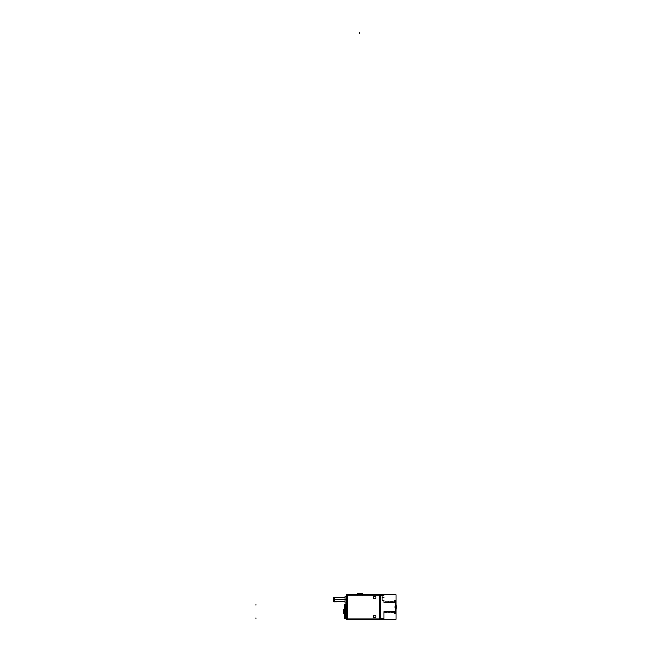 <?xml version="1.0" encoding="UTF-8"?>
<svg xmlns="http://www.w3.org/2000/svg" width="652" height="652" viewBox="0 0 652 652"><rect width="100%" height="100%" fill="white"/><g stroke="black" fill="none" stroke-linecap="round" stroke-linejoin="round"><path stroke-width="0.98" d="M375.862 616.474A1.198 1.198 0 0 0 374.672 615.276A1.198 1.198 0 0 0 373.474 616.474A1.198 1.198 0 0 0 374.672 617.672A1.198 1.198 0 0 0 375.862 616.474A1.198 1.198 0 0 0 374.672 615.276A1.198 1.198 0 0 0 373.474 616.474A1.198 1.198 0 0 0 374.672 617.672A1.198 1.198 0 0 0 375.862 616.474M375.862 597.607A1.198 1.198 0 0 0 374.672 596.409A1.198 1.198 0 0 0 373.474 597.607A1.198 1.198 0 0 0 374.672 598.805A1.198 1.198 0 0 0 375.862 597.607A1.198 1.198 0 0 0 374.672 596.409A1.198 1.198 0 0 0 373.474 597.607A1.198 1.198 0 0 0 374.672 598.805A1.198 1.198 0 0 0 375.862 597.607M393.816 601.894L394.15 602.684L393.816 601.894M393.409 602.684L393.718 601.894L393.409 602.684L393.05 601.894L393.384 602.684M392.96 601.894L392.643 602.684L392.952 601.894M392.292 601.894L392.626 602.684L392.284 601.894M391.876 602.684L392.194 601.894L391.876 602.684M391.526 601.894L391.86 602.684L391.518 601.894M391.11 602.684L391.428 601.894L391.11 602.684M390.76 601.894L391.094 602.684L390.752 601.894M390.344 602.684L390.662 601.894L390.344 602.684L389.994 601.894L390.328 602.684M389.904 601.894L389.586 602.684L389.896 601.894M389.228 601.894L389.562 602.684L389.228 601.894M388.82 602.684L389.13 601.894L388.82 602.684M388.462 601.894L388.796 602.684L388.462 601.894M388.054 602.684L388.364 601.894L388.054 602.684M387.704 601.894L388.038 602.684L387.695 601.894M387.288 602.684L387.606 601.894L387.288 602.684L386.938 601.894L387.272 602.684M386.848 601.894L386.522 602.684L386.84 601.894M386.171 601.894L386.506 602.684L386.171 601.894M386.082 601.894L385.756 602.684L386.074 601.894M385.405 601.894L385.739 602.684L385.397 601.894M384.998 602.684L385.308 601.894L384.574 602.684L383.979 601.853L384.998 602.684M383.979 612.187L384.427 611.389L384.745 612.146L384.427 611.389L383.979 612.187M384.835 612.146L385.161 611.364L384.843 612.146M385.511 612.146L385.177 611.364L385.511 612.146M385.601 612.146L385.919 611.364L386.277 612.146L385.943 611.364L385.609 612.146M386.685 611.364L386.375 612.146L386.685 611.364L387.043 612.146L386.685 611.364M387.133 612.146L387.451 611.364L387.141 612.146M387.801 612.146L387.467 611.364L387.81 612.146M388.217 611.364L387.899 612.146L388.217 611.364L388.568 612.146L388.233 611.364M388.657 612.146L388.983 611.364L388.665 612.146M389.334 612.146L389 611.364L389.342 612.146M389.749 611.364L389.431 612.146L389.749 611.364L390.1 612.146L389.749 611.364M390.189 612.146L390.507 611.364L390.866 612.146L390.532 611.364L390.198 612.146M390.955 612.146L391.273 611.364L390.964 612.146M391.632 612.146L391.298 611.364L391.632 612.146M392.039 611.364L391.73 612.146L392.039 611.364L392.39 612.146L392.064 611.364M392.488 612.146L392.806 611.364L393.156 612.146L392.822 611.364L392.496 612.146M393.254 612.146L393.588 611.364L393.922 612.146L393.588 611.364L393.254 612.146M394.183 611.364L395.748 611.364L394.183 611.364M395.748 602.684L394.313 602.684L395.748 602.684M357.32 593.198L357.312 594.681L357.223 593.198L362.308 593.198L362.21 594.681L362.21 593.157L357.32 593.157L357.32 594.681M343.938 611.454L343.335 611.454L343.938 611.454L343.922 609.408L343.327 610.003L344.02 609.408L343.922 613.499L343.327 612.904L344.02 613.499L343.922 611.454L344.663 611.454L343.906 611.454L344.663 611.454M379.986 595.219L384.061 595.219M379.986 618.829L384.061 618.829M346.856 618.927L380.711 618.927M347.508 594.681L347.508 619.4M380.711 595.154L346.856 595.154M380.711 619.302L346.856 619.4L346.856 594.681L380.711 594.746M380.059 594.746L380.059 619.302M379.749 594.746L396.066 594.746L396.066 619.302L379.749 619.302L379.749 594.746M394.183 600.41L394.183 602.725M393.947 602.839L394.378 602.603M393.18 602.839L393.743 602.464M392.3 602.464L392.977 602.464M391.648 602.839L392.211 602.464M390.882 602.839L391.445 602.464M390.116 602.839L390.678 602.456M389.236 602.464L389.92 602.464M388.47 602.464L389.154 602.464M387.826 602.839L388.388 602.464M386.18 602.464L386.856 602.464M385.413 602.464L386.09 602.464M384.558 602.839L385.332 602.464M384.59 602.839L383.979 602.44M383.979 600.386L383.979 601.886M382.585 600.41L384.012 600.41M382.626 600.41A0.587 0.587 0 0 1 382.023 599.807M382.023 595.121L382.023 599.913M383.979 612.057L383.979 618.96M384.59 611.217L383.979 611.625M384.827 611.584L385.503 611.584M385.585 611.584L386.269 611.584M386.351 611.584L386.913 611.209M387.117 611.584L387.679 611.209M387.883 611.584L388.445 611.209M388.649 611.584L389.325 611.584M389.415 611.584L389.977 611.209M390.173 611.584L390.744 611.209M390.939 611.584L391.502 611.209M391.705 611.584L392.39 611.584M392.471 611.584L393.034 611.209M393.237 611.584L393.8 611.209M394.183 611.315L394.183 613.891M394.15 611.209L395.78 611.209M395.748 600.394L395.748 613.646M394.15 602.839L395.78 602.839M395.251 606.653L395.251 611.095M396.302 607.02L396.066 604.208L396.066 609.832L396.302 607.02A16.928 1.059 180 0 1 396.066 607.199M395.251 602.953L395.251 607.387M375.862 616.401A1.198 1.198 0 0 1 374.672 617.672A1.198 1.198 0 0 1 373.474 616.401M373.474 616.548A1.198 1.198 0 0 1 374.672 615.276A1.198 1.198 0 0 1 375.862 616.548M375.862 597.534A1.198 1.198 0 0 1 374.672 598.805A1.198 1.198 0 0 1 373.474 597.534M373.474 597.68A1.198 1.198 0 0 1 374.672 596.409A1.198 1.198 0 0 1 375.862 597.68M347.532 595.292L346.106 595.292M347.532 619.294L346.106 619.294L346.106 594.828L347.532 594.828M347.532 618.829L346.106 618.829M346.139 594.828L346.139 619.294M346.106 599.392L344.932 599.392L344.932 603.043L346.139 603.043M346.106 599.824L344.932 599.824L344.932 596.181L346.139 596.181M344.957 596.042L344.957 603.182M346.155 618.805L345.226 618.797L345.226 604.111L345.226 604.624L346.155 604.624M345.226 618.283L346.155 618.283M345.267 617.982L346.106 618.023L345.226 617.998L345.25 604.885L346.106 604.909L344.663 604.893L345.267 604.111A0.587 0.587 0 0 0 344.672 604.624M345.25 604.624L345.25 604.111L346.155 604.102M345.267 604.926L346.106 604.885M344.663 604.428L344.663 618.479M344.663 611.323L343.906 611.323L343.906 613.532L344.68 613.532L344.02 613.532M345.267 604.624L345.267 618.797A0.587 0.587 0 0 1 344.672 618.283L345.25 618.023L345.25 604.885M345.267 618.283L344.663 618.283M344.663 611.584L343.906 611.584L343.906 609.375L344.68 609.375L344.02 609.375M343.938 609.392L343.938 613.516M343.327 612.962L343.327 609.946M344.02 613.613L343.319 613.581L343.319 609.327L344.02 609.294M344.932 599.75L333.767 599.75L333.767 597.322L344.932 597.322L334.427 597.224L334.427 601.992L344.932 601.894L333.767 601.894L333.767 599.465L344.932 599.465M362.21 594.681L362.21 593.198M334.427 599.612L346.106 599.612M382.585 597.705L384.02 597.705M384.59 611.323L383.979 611.731M394.15 607.02L395.78 607.02L394.15 607.02M359.765 33.374L359.765 32.6L359.765 33.374M357.312 594.681L357.32 593.157L357.312 594.681M256.252 618.023L255.478 618.023L256.252 618.023M256.252 604.885L255.478 604.885L256.252 604.885M345.267 604.909L344.672 604.885M344.932 599.612L333.767 599.612L344.932 599.612M346.106 618.023L345.25 618.023M362.219 595.194L362.21 593.157L362.219 595.194M357.312 595.194L357.32 593.157L357.312 595.194M346.155 603.043L344.932 603.043M346.155 596.181L344.932 596.181M345.267 604.111L344.663 604.697L345.267 604.111M345.267 618.797L344.663 618.21L345.267 618.797"/></g></svg>
